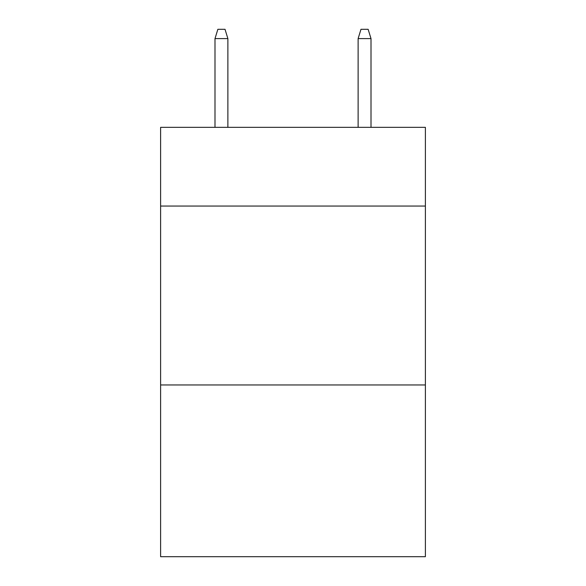 <?xml version="1.0" encoding="UTF-8"?>
<svg xmlns="http://www.w3.org/2000/svg" width="586" height="586" viewBox="0 0 586 586"><rect width="100%" height="100%" fill="white"/><g stroke="black" fill="none" stroke-linecap="round" stroke-linejoin="round"><path stroke-width="0.88" d="M425.385 206.052L425.385 127.338L160.615 127.338L160.615 206.052L425.385 206.052L425.385 556.7L160.615 556.7L160.615 206.052M425.385 384.958L160.615 384.958M227.881 127.338L227.881 38.603L214.996 38.603L214.996 127.338M214.996 38.603L217.86 29.3L225.017 29.3L227.881 38.603M358.119 38.603L360.983 29.3L368.14 29.3L371.004 38.603L358.119 38.603L358.119 127.338M371.004 38.603L371.004 127.338"/></g></svg>

